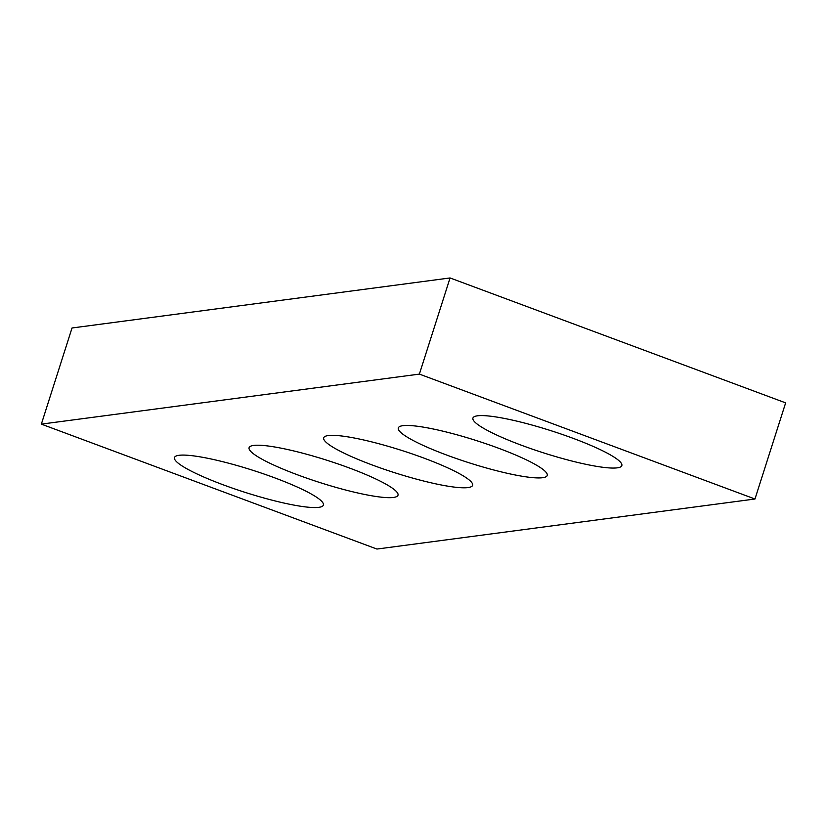 <?xml version="1.0" encoding="UTF-8"?>
<svg xmlns="http://www.w3.org/2000/svg" width="827" height="827" viewBox="0 0 827 827"><rect width="100%" height="100%" fill="white"/><g stroke="black" fill="none" stroke-linecap="round" stroke-linejoin="round"><path stroke-width="1.24" d="M419.382 374.104L41.35 424.127L376.936 549.045L754.968 499.012L419.382 374.104L450.064 277.955L72.032 327.988L41.35 424.127M450.064 277.955L785.65 402.873L754.968 499.012M274.833 477.892A78.151 11.692 17.7 0 1 323.388 505.08A78.151 11.692 17.7 0 1 245.381 492.458A78.151 11.692 17.7 0 1 174.476 457.558A78.151 11.692 17.7 0 1 274.833 477.892M349.449 468.02A78.151 11.692 17.7 0 1 398.004 495.208A78.151 11.692 17.7 0 1 319.997 482.575A78.151 11.692 17.7 0 1 249.092 447.686A78.151 11.692 17.7 0 1 349.449 468.02M424.055 458.148A78.151 11.692 17.7 0 1 472.61 485.335A78.151 11.692 17.7 0 1 394.603 472.703A78.151 11.692 17.7 0 1 323.698 437.814A78.151 11.692 17.7 0 1 424.055 458.148M498.671 448.265A78.151 11.692 17.7 0 1 547.226 475.463A78.151 11.692 17.7 0 1 469.219 462.831A78.151 11.692 17.7 0 1 398.314 427.931A78.151 11.692 17.7 0 1 498.671 448.265M573.276 438.393A78.151 11.692 17.7 0 1 621.842 465.58A78.151 11.692 17.7 0 1 543.825 452.958A78.151 11.692 17.7 0 1 472.93 418.059A78.151 11.692 17.7 0 1 573.276 438.393"/></g></svg>
